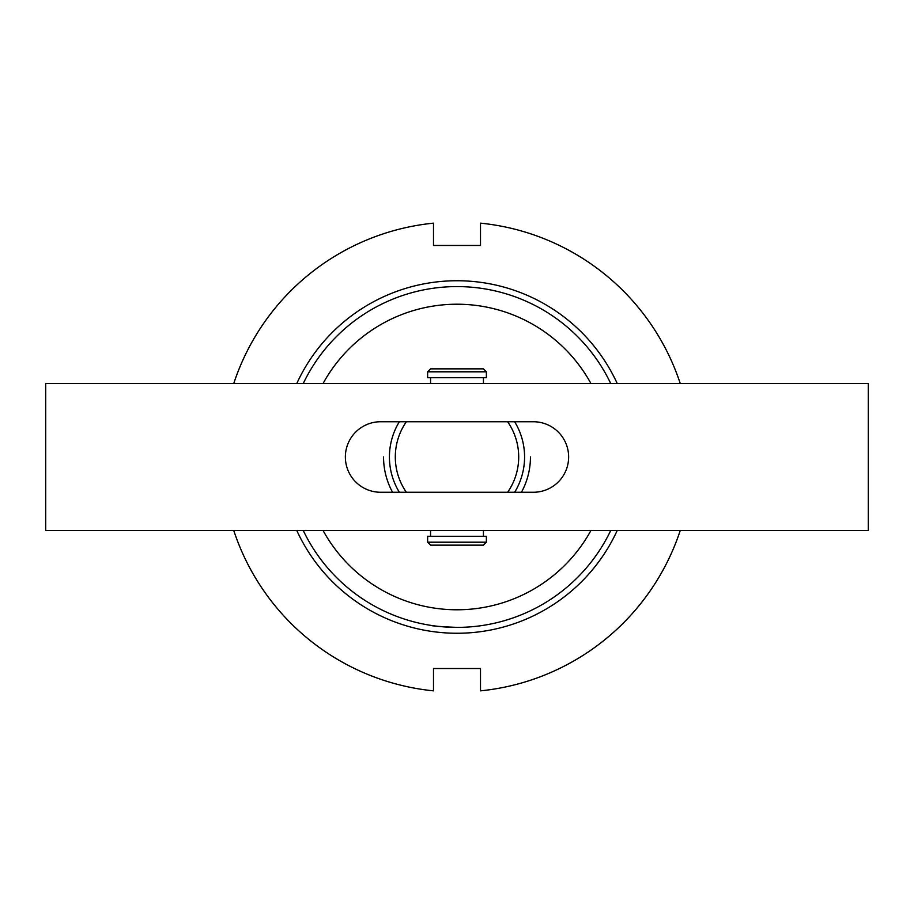 <?xml version="1.0" encoding="UTF-8"?>
<svg xmlns="http://www.w3.org/2000/svg" width="914" height="914" viewBox="0 0 914 914"><rect width="100%" height="100%" fill="white"/><g stroke="black" fill="none" stroke-linecap="round" stroke-linejoin="round"><path stroke-width="1.37" d="M483.917 625.256L480.398 625.782M610.758 530.451A170.392 170.392 0 0 1 457 627.392C440.639 626.684 431.671 625.976 430.083 625.256M296.764 383.549A176.276 176.276 0 0 1 617.236 383.549M617.236 530.451A176.276 176.276 0 0 1 296.764 530.451M323.042 530.451A152.764 152.764 0 0 0 590.958 530.451M590.958 383.549A152.764 152.764 0 0 0 323.042 383.549M303.242 383.549A170.392 170.392 0 0 1 610.758 383.549M512.068 618.252L510.4 618.812M503.454 620.937L501.969 621.36M457 627.392A170.392 170.392 0 0 1 303.242 530.451M510.286 618.847L503.728 620.869M395.305 457A61.695 61.695 0 0 0 406.364 492.258L507.636 492.258A61.695 61.695 0 0 0 507.636 421.742L406.364 421.742A61.695 61.695 0 0 0 395.305 457M399.349 492.258A67.567 67.567 0 0 1 399.349 421.742M530.451 457A73.451 73.451 0 0 1 521.437 492.258M392.563 492.258A73.451 73.451 0 0 1 383.549 457M514.651 421.742A67.567 67.567 0 0 1 514.651 492.258M680.256 383.549A235.024 235.024 0 0 0 480.501 223.153L480.501 245.478L433.499 245.478L433.499 223.153A235.024 235.024 0 0 0 233.744 383.549M233.744 530.451A235.024 235.024 0 0 0 433.499 690.847L433.499 668.522L480.501 668.522L480.501 690.847A235.024 235.024 0 0 0 680.256 530.451M868.3 530.451L45.7 530.451L45.7 383.549L868.3 383.549L868.3 530.451M380.612 492.258L533.388 492.258A35.258 35.258 0 0 0 568.634 457A35.258 35.258 0 0 0 533.388 421.742L380.612 421.742A35.258 35.258 0 0 0 345.366 457A35.258 35.258 0 0 0 380.612 492.258M427.626 371.804L430.563 368.868L483.437 368.868L486.374 371.804L427.626 371.804L427.626 377.676L486.374 377.676L486.374 371.804M486.374 542.196L483.437 545.132L430.563 545.132L427.626 542.196L486.374 542.196L486.374 536.324L427.626 536.324L427.626 542.196M480.501 245.478L433.499 245.478M433.499 668.522L480.501 668.522M483.437 536.324L483.437 530.451M483.437 383.549L483.437 377.676M430.563 383.549L430.563 377.676M430.563 536.324L430.563 530.451"/></g></svg>

